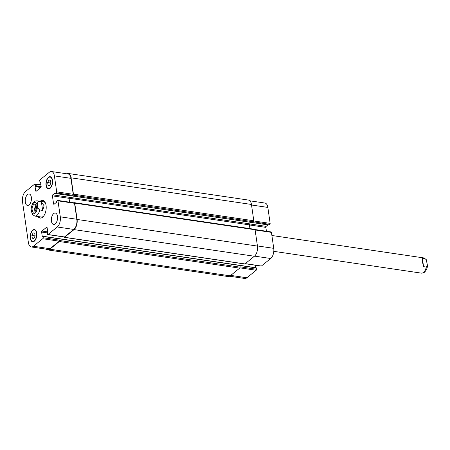 <?xml version="1.0" encoding="UTF-8"?>
<svg xmlns="http://www.w3.org/2000/svg" width="450" height="450" viewBox="0 0 450 450"><rect width="100%" height="100%" fill="white"/><g stroke="black" fill="none" stroke-linecap="round" stroke-linejoin="round"><path stroke-width="0.67" d="M422.387 258.362L425.109 258.761L426.229 259.566L427.5 265.607L426.302 267.058L423.579 266.659L422.387 258.362C422.134 260.016 422.533 262.778 423.579 266.659M30.943 208.243L32.203 214.386L34.819 216.056A7.701 4.039 -81.6 0 0 39.763 209.981C37.187 208.373 36.349 202.59 38.571 201.684L41.422 202.106L42.621 210.403L39.763 209.981M41.422 202.106L44.123 205.796L42.621 210.403M36.023 205.239A4.044 2.121 -81.6 0 0 34.74 210.279A4.044 2.121 -81.6 0 0 35.094 211.523M36.253 205.886A3.184 1.671 -81.6 0 0 35.19 209.914A3.184 1.671 -81.6 0 0 35.505 210.966M32.147 209.897A4.044 2.121 98.4 0 1 34.847 204.188A4.044 2.121 98.4 0 1 36.354 208.496A4.044 2.121 98.4 0 1 33.671 212.186A4.044 2.121 98.4 0 1 32.147 209.897M43.211 200.537A8.933 4.68 -81.6 0 0 41.209 201.431M38.959 216.664A8.933 4.68 -81.6 0 0 40.618 218.098M45.517 203.271A7.701 4.039 -81.6 0 0 43.56 201.774L37.069 200.818C35.179 200.987 34.183 201.263 34.093 201.651L32.721 203.113L30.932 208.344M34.819 216.056L41.31 217.013A7.701 4.039 -81.6 0 0 43.616 216.146M40.174 201.274A8.933 4.68 98.4 0 1 42.699 200.402A8.933 4.68 98.4 0 1 46.069 205.464A8.933 4.68 98.4 0 1 40.089 218.076A8.933 4.68 98.4 0 1 37.924 216.512M229.579 276.233L244.744 278.471A7.701 4.039 -81.6 0 0 246.87 277.768L256.168 270.253A0.771 0.405 -81.6 0 0 256.472 269.235L256.168 267.744L42.795 236.278M268.914 224.994L269.837 224.398A0.771 0.405 -81.6 0 0 270.141 223.38L267.84 207.411A7.701 4.039 -81.6 0 0 264.938 203.046L249.919 200.829M266.417 231.232L265.86 227.379A0.771 0.405 98.4 0 1 266.164 226.361L267.981 224.893M245.16 263.722L261.191 266.091A0.771 0.405 -81.6 0 0 261.405 266.023L270.709 258.502A7.701 4.039 -81.6 0 0 273.735 248.338L271.434 232.369A0.771 0.405 -81.6 0 0 271.148 231.93L255.037 229.551M255.662 267.671L255.308 265.224M57.561 217.912A5.777 3.026 -81.6 0 0 57.189 220.461M51.435 221.197A5.777 3.026 98.4 0 1 55.299 213.041A5.777 3.026 98.4 0 1 57.448 219.201A5.777 3.026 98.4 0 1 53.612 224.471A5.777 3.026 98.4 0 1 51.435 221.197M31.444 198.883A5.777 3.026 -81.6 0 0 31.067 201.431M25.312 202.168A5.777 3.026 98.4 0 1 29.177 194.012A5.777 3.026 98.4 0 1 31.331 200.166A5.777 3.026 98.4 0 1 27.489 205.442A5.777 3.026 98.4 0 1 25.312 202.168M47.666 182.548L48.876 180.011L50.484 180.27L50.884 183.066L49.68 185.602L48.066 185.344L47.666 182.548L50.878 183.021M48.066 185.344L49.686 185.58M31.905 235.417L33.114 232.881L34.723 233.139L35.128 235.935L33.919 238.472L32.31 238.213L31.905 235.417L35.123 235.89M32.31 238.213L33.93 238.449M46.254 185.248A5.777 3.026 -81.6 0 0 48.431 188.522A5.777 3.026 -81.6 0 0 52.267 183.251A5.777 3.026 -81.6 0 0 50.119 177.092A5.777 3.026 -81.6 0 0 46.254 185.248M46.052 185.411A6.159 3.229 98.4 0 1 50.175 176.709A6.159 3.229 98.4 0 1 52.47 183.279A6.159 3.229 98.4 0 1 48.375 188.899A6.159 3.229 98.4 0 1 46.052 185.411M30.493 238.118A5.777 3.026 -81.6 0 0 32.67 241.391A5.777 3.026 -81.6 0 0 36.512 236.115A5.777 3.026 -81.6 0 0 34.358 229.961A5.777 3.026 -81.6 0 0 30.493 238.118M30.296 238.281A6.159 3.229 98.4 0 1 34.414 229.579A6.159 3.229 98.4 0 1 36.709 236.149A6.159 3.229 98.4 0 1 32.614 241.768A6.159 3.229 98.4 0 1 30.296 238.281M28.395 242.589A7.701 4.039 -81.6 0 0 31.297 246.954A7.701 4.039 -81.6 0 0 33.418 246.251L42.722 238.731A0.771 0.405 -81.6 0 0 43.026 237.718L42.834 236.402L42.233 236.273L41.625 232.054A0.771 0.405 98.4 0 1 41.929 231.041L46.603 227.267A0.771 0.405 98.4 0 1 46.811 227.194A0.771 0.405 98.4 0 1 47.104 227.632L47.711 231.846L47.267 232.824L47.458 234.135A0.771 0.405 -81.6 0 0 47.745 234.574A0.771 0.405 -81.6 0 0 47.959 234.501L57.262 226.986A7.701 4.039 -81.6 0 0 60.289 216.821L57.988 200.852A0.771 0.405 -81.6 0 0 57.701 200.413A0.771 0.405 -81.6 0 0 57.488 200.486L56.723 201.099L56.531 202.264L54.073 204.244A0.771 0.405 98.4 0 1 53.859 204.317A0.771 0.405 98.4 0 1 53.572 203.878L52.414 195.862A0.771 0.405 98.4 0 1 52.718 194.844L55.176 192.859L55.541 193.528L56.391 192.881A0.771 0.405 -81.6 0 0 56.694 191.863L54.394 175.894A7.701 4.039 -81.6 0 0 51.491 171.529A7.701 4.039 -81.6 0 0 49.371 172.232L40.067 179.747A0.771 0.405 -81.6 0 0 39.763 180.765L39.954 182.081L40.556 182.211L41.164 186.424A0.771 0.405 98.4 0 1 40.86 187.442L36.191 191.216A0.771 0.405 98.4 0 1 35.977 191.289A0.771 0.405 98.4 0 1 35.691 190.851L35.083 186.632L35.522 185.659L35.336 184.343A0.771 0.405 -81.6 0 0 35.044 183.909A0.771 0.405 -81.6 0 0 34.836 183.977L25.532 191.498A7.701 4.039 -81.6 0 0 22.5 201.662L28.395 242.589M59.619 240.502A0.771 0.405 98.4 0 1 59.316 241.521L49.815 249.199A7.701 4.039 98.4 0 1 47.694 249.907L228.049 276.536A7.701 4.039 -81.6 0 0 230.169 275.833L239.676 268.155A0.771 0.405 -81.6 0 0 239.979 267.137L59.619 240.502L59.569 240.159A0.771 0.405 98.4 0 1 59.265 241.178L49.967 248.692A7.701 4.039 98.4 0 1 47.846 249.396L31.297 246.954M74.031 202.928A0.771 0.405 98.4 0 1 74.244 202.854A0.771 0.405 98.4 0 1 74.531 203.293L76.837 219.263A7.701 4.039 98.4 0 1 73.806 229.427L64.502 236.947A0.771 0.405 98.4 0 1 64.288 237.015L47.745 234.574M249.936 228.606L249.401 224.871A0.771 0.405 98.4 0 1 249.699 223.852L69.261 197.286A0.771 0.405 -81.6 0 0 68.957 198.304L69.514 202.157M51.491 171.529L68.034 173.97A7.701 4.039 98.4 0 1 70.937 178.335L73.237 194.304A0.771 0.405 98.4 0 1 72.934 195.322L56.391 192.881M47.694 249.907A7.701 4.039 98.4 0 1 46.322 249.171M66.662 173.768A7.701 4.039 98.4 0 1 68.186 173.464A7.701 4.039 98.4 0 1 71.089 177.829L73.44 194.141A0.771 0.405 98.4 0 1 73.136 195.159L72.934 195.322M69.345 197.224A0.771 0.405 -81.6 0 0 69.041 198.236L69.604 202.174M74.138 202.843L74.233 202.764A0.771 0.405 98.4 0 1 74.447 202.691A0.771 0.405 98.4 0 1 74.734 203.13L77.085 219.448A7.701 4.039 98.4 0 1 74.053 229.612L64.553 237.291A0.771 0.405 98.4 0 1 64.339 237.364A0.771 0.405 98.4 0 1 64.058 236.981M239.979 267.137L239.929 266.794L256.472 269.235M269.837 224.398L253.496 221.794A0.771 0.405 -81.6 0 0 253.8 220.776L251.449 204.458A7.701 4.039 -81.6 0 0 248.546 200.093L68.186 173.464M64.339 237.364L244.699 263.993A0.771 0.405 -81.6 0 0 244.912 263.925L254.413 256.247A7.701 4.039 -81.6 0 0 257.445 246.077L255.094 229.764A0.771 0.405 -81.6 0 0 254.801 229.326L74.447 202.691M426.302 267.058A7.701 4.039 98.4 0 1 423.484 272.43A7.701 4.039 98.4 0 1 421.358 273.133C422.916 273.122 423.956 272.807 424.479 272.188C426.296 270.422 427.303 268.222 427.5 265.607M271.884 235.491L423.608 257.895A7.701 4.039 98.4 0 1 425.109 258.761M36.203 203.192A5.698 2.987 -81.6 0 0 31.404 207.186A5.698 2.987 -81.6 0 0 34.054 213.795A5.698 2.987 -81.6 0 0 37.238 205.779A5.698 2.987 -81.6 0 0 36.203 203.192M38.571 201.684A7.701 4.039 -81.6 0 0 37.069 200.818M49.967 248.692L33.418 246.251M59.265 241.178L42.722 238.731M59.569 240.159L43.026 237.718M47.717 231.891L41.929 231.041M47.278 232.892L41.625 232.054M46.997 227.323L46.603 227.267M64.502 236.947L47.959 234.501M73.806 229.427L57.262 226.986M76.837 219.263L60.289 216.821M74.531 203.293L57.988 200.852M54.377 203.996L53.572 203.878M68.957 198.304L52.414 195.862M69.261 197.286L52.718 194.844M73.237 194.304L56.694 191.863M70.937 178.335L54.394 175.894M36.495 190.969L35.691 190.851M40.984 185.181L35.336 184.343M230.726 275.383L246.87 277.768M239.889 267.846L256.168 270.253M245.267 263.638L261.405 266.023M254.559 256.123L270.709 258.502M257.423 245.931L273.735 248.338M255.122 229.961L271.434 232.369M249.412 224.949L265.86 227.379M249.632 223.92L266.164 226.361M253.811 220.967L270.141 223.38M251.528 205.003L267.84 207.411M42.233 236.273L42.559 236.317M256.281 267.919L42.834 236.402M239.676 268.155L59.316 241.521M230.169 275.833L49.815 249.199M41.175 186.491L35.522 185.659M41.141 186.913L35.404 186.064M41.091 187.099L35.201 186.227M40.815 187.481L35.083 186.632M40.568 182.284L40.157 182.227M251.449 204.458L71.089 177.829M253.8 220.776L73.44 194.141M253.496 221.794L73.136 195.159M269.072 225.017L55.626 193.5M249.401 224.871L69.041 198.236M255.094 229.764L74.734 203.13M257.445 246.077L77.085 219.448M254.413 256.247L74.053 229.612M244.912 263.925L64.553 237.291M423.608 257.895L426.229 259.566M273.803 251.342L421.358 273.133M48.431 188.522L49.545 188.685M50.119 177.092L51.233 177.255M32.67 241.391L33.784 241.554M34.358 229.961L35.471 230.124M57.701 200.413L74.244 202.854M35.044 183.909L40.928 184.776M256.168 267.744L42.722 236.227M40.573 182.329L40.072 182.256M268.988 225.045L55.541 193.528"/></g></svg>

